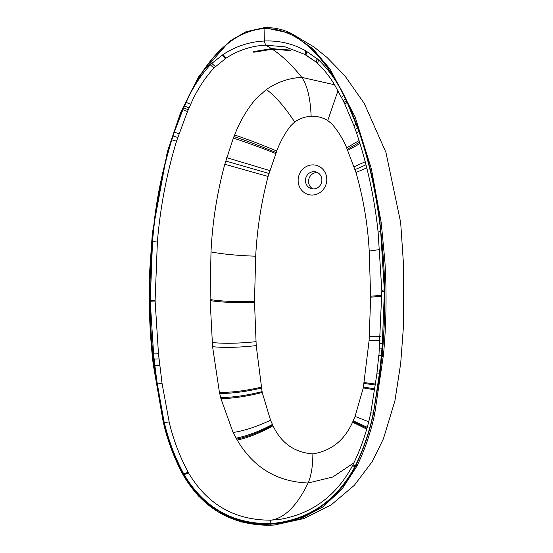 <?xml version="1.0" encoding="UTF-8"?>
<svg xmlns="http://www.w3.org/2000/svg" width="553" height="553" viewBox="0 0 553 553"><rect width="100%" height="100%" fill="white"/><g stroke="black" fill="none" stroke-linecap="round" stroke-linejoin="round"><path stroke-width="0.83" d="M312.963 188.919A8.668 8.171 105.3 0 1 308.768 179.4A8.668 8.171 105.3 0 1 316.648 172.515A8.668 8.171 105.3 0 1 317.45 172.515M313.765 188.926A8.668 8.171 105.3 0 1 311.374 188.663A8.668 8.171 105.3 0 1 305.526 179.393A8.668 8.171 105.3 0 1 313.551 171.665A8.668 8.171 105.3 0 1 315.943 171.935A8.668 8.171 105.3 0 1 321.791 181.197A8.668 8.171 105.3 0 1 313.765 188.926M312.272 164.905A15.138 14.267 -74.7 0 0 298.129 180.617A15.138 14.267 -74.7 0 0 312.639 195.029A15.138 14.267 -74.7 0 0 326.788 179.324A15.138 14.267 -74.7 0 0 312.272 164.905M352.89 421.524L352.586 422.188C344.457 440.34 331.226 450.902 312.88 453.875C294.528 452.561 281.242 443.195 273.037 425.775L270.548 420.232L262.212 392.492L256.212 345.618L254.484 301.44L255.7 256.205C257.021 229.599 261.147 203.013 268.087 176.442L277.654 148.453C281.65 139.176 286.053 131.566 290.878 125.628L294.694 122.013C299.705 118.508 305.187 116.607 311.132 116.303C317.083 116.068 322.62 117.471 327.749 120.526L331.696 123.789C336.736 129.278 341.408 136.48 345.701 145.384L355.987 172.481C363.383 198.403 367.793 224.601 369.217 251.083L370.655 297.161L369.107 340.524L363.28 387.936L355.054 416.423L352.89 421.524L366.985 428.216M353.913 462.854L332.761 477.011L308.069 483.018C276.887 481.76 253.26 467.43 237.189 440.036L233.096 432.487L220.903 398.54L219.423 392.374L212.58 346.69L210.092 299.56L210.997 251.933C212.407 222.32 217.004 193.101 224.801 164.269L233.325 138.112L235.91 131.787C240.797 119.946 247.378 109.045 255.645 99.084L266.394 89.482C277.274 82.051 289.074 78.014 301.786 77.372L334.475 84.768M266.394 89.482C275.332 96.118 284.767 106.964 294.694 122.013M311.132 116.303C310.399 98.289 307.281 85.307 301.786 77.372A498.716 159.285 87.4 0 0 272.332 49.21L254.684 52.134L254.67 51.325M272.332 49.21L290.042 50.544C291.376 50.682 291.085 50.489 289.178 49.97L271.475 48.643L253.82 51.567L252.921 52.113L254.684 52.134M305.173 54.553L285.21 46.881L265.571 45.166C251.435 45.864 238.281 50.185 226.094 58.134L213.942 67.95C204.244 78.706 196.488 90.83 190.681 104.323L187.453 111.54L176.511 141.229C166.557 174.195 160.176 207.797 157.377 242.041L155.096 300.645L158.462 353.74L162.084 383.588L169.308 422.713C172.764 437.001 177.624 450.702 183.886 463.829L188.532 472.946C207.437 504.682 234.984 520.421 271.177 520.159L280.834 519.198C312.632 513.391 336.549 495.502 352.6 465.536L355.455 459.536C362.298 444.515 367.413 428.921 370.807 412.745L376.897 373.807L378.798 355.323L381.363 355.323L382.344 343.607L384.404 291.217L380.658 231.182C377.008 196.916 369.763 163.64 358.925 131.351L347.111 102.298L343.662 95.275C337.302 81.879 328.98 70.107 318.694 59.959L305.768 50.828C292.903 43.68 279.092 40.404 264.348 41.012C249.583 41.738 235.813 46.252 223.046 54.56L211.792 63.415L215.359 66.595M290.947 50.593L290.035 50.185M317.166 58.666L316.074 62.054L303.832 53.821M234.562 134.987C245.615 138.603 259.627 143.925 276.604 150.955M233.947 136.57C245.027 140.199 259.039 145.501 275.988 152.476M233.325 138.112A40.016 1.707 -159.2 0 1 275.608 153.458M272.726 425.146C259.578 432.259 247.544 436.911 236.629 439.096M169.114 421.918L164.324 422.616C168.589 440.506 174.99 457.449 183.513 473.451L184.156 474.619C203.912 507.606 232.564 523.954 270.113 523.663A4.002 1.279 -92.6 0 1 271.177 520.159A252.562 80.669 87.4 0 0 308.069 483.018C311.194 476.126 312.798 466.407 312.88 453.875M370.98 412.815L373.303 413.188C369.48 431.444 363.501 448.946 355.379 465.702L355.316 466.193C363.521 449.292 369.542 431.63 373.379 413.209L379.966 373.952L382.012 355.365C388.033 292.178 384.024 230.034 369.978 168.955C362.941 137.891 351.756 108.727 336.418 81.478C320.705 54.975 296.491 27.733 264.058 28.652C231.638 30.664 208.115 60.056 193.066 87.941C178.412 116.552 167.953 146.683 161.683 178.349C149.144 240.631 146.656 303.065 154.211 365.644L156.713 384.031L164.248 422.637C168.534 440.7 174.976 457.801 183.582 473.942C198.949 505.062 236.394 526.781 270.113 524.126C303.86 523.732 340.731 498.661 355.316 466.193M359.996 143.393A40.016 8.24 -23 0 1 347.892 150.202M359.602 142.142L347.484 149.255M359.091 140.545L346.828 147.789M337.973 90.768L327.749 120.526M164.186 423.052L153.914 364.323C150.333 333.459 149.151 302.415 150.354 271.191L153.022 233.193C156.845 191.29 166.412 150.762 181.73 111.602C197.165 75.056 222.465 32.219 264.058 28.562C305.747 28.473 332.077 69.07 348.39 104.241C364.607 141.934 375.134 181.502 379.966 222.956L383.561 260.67C385.524 291.749 385.095 322.862 382.275 354.017L373.448 413.609C369.667 431.596 363.805 448.849 355.856 465.384L355.275 466.58C336.418 501.834 308.028 521.03 270.113 524.168C232.156 524.451 203.331 507.841 183.637 474.322L183.029 473.181C174.686 457.379 168.402 440.672 164.186 423.052L163.536 423.37L163.232 422.084L163.591 423.411C167.829 441.114 174.147 457.905 182.531 473.776L198.313 495.889L218.172 511.919L241.412 521.963L266.498 525.35M183.637 474.322L183.078 474.889C202.979 508.746 232.108 525.537 270.479 525.253L274.682 524.97L299.595 519.288L322.496 507.149L341.872 489.37L357.031 465.903C365.008 449.292 370.897 431.955 374.699 413.886L383.547 354.176C386.381 322.966 386.81 291.797 384.84 260.663L381.238 222.88L371.416 168.99L355.171 117.029L330.176 69.284L312.957 48.885L291.445 33.519L264.389 27.664L264.058 28.562M271.475 48.643A498.716 159.285 87.4 0 0 265.571 45.166L264.348 41.012L264.058 28.652M269.774 170.566L226.702 157.674M268.917 173.476L225.728 160.992M268.087 176.442L224.801 164.269M255.7 256.205C237.569 255.569 222.665 254.145 210.997 251.933M254.484 301.44C236.691 301.979 221.891 301.35 210.092 299.56M254.491 302.408C236.705 302.982 221.912 302.387 210.112 300.611M255.935 341.678C238.647 343.468 224.069 343.752 212.207 342.514M256.212 345.618C238.986 347.512 224.442 347.872 212.58 346.69M261.196 387.224C245.131 390.86 231.209 392.575 219.423 392.374M261.355 388.102C245.338 391.8 231.437 393.57 219.659 393.411M262.039 391.642C246.189 395.568 232.384 397.524 220.64 397.51M262.212 392.492C246.41 396.494 232.64 398.513 220.903 398.54M270.548 420.232C256.744 426.709 244.267 430.794 233.096 432.487M272.408 424.462C259.15 431.485 247.046 436.047 236.09 438.156M273.037 425.775C260.007 433.013 248.055 437.762 237.189 440.036M188.532 472.946L184.156 474.619M188.124 472.2L183.582 473.942M162.084 383.588L157.232 383.927L164.248 422.637M159.727 365.298A4.002 0.525 173.4 0 0 154.875 365.54L157.232 383.927M223.046 54.56L226.094 58.134M222.195 55.134L225.285 58.68M211.792 63.415L210.292 64.853L213.942 67.95M210.292 64.853C200.234 75.913 192.195 88.425 186.174 102.381L190.681 104.323M186.174 102.381L184.502 106.038L189.036 107.925M184.502 106.038L183.693 107.87L188.241 109.729M183.693 107.87L182.898 109.708L187.453 111.54M182.898 109.708L174.285 132.167L178.965 133.702M174.285 132.167L173.02 135.983L177.713 137.462M173.02 135.983L171.81 139.791L176.511 141.229M171.81 139.791C161.766 173.02 155.338 206.919 152.531 241.474L157.377 242.041M152.531 241.474L150.25 300.466L155.096 300.645M150.25 300.466L150.264 301.779L155.11 301.945M150.264 301.779L153.61 353.927L158.462 353.74M153.61 353.927L154.156 359.104L159.008 358.89M154.156 359.104L154.875 365.54L154.211 365.644M305.768 50.828L305.194 54.567L306.009 55.037L306.632 51.325M305.996 55.023L316.074 62.054M318.694 59.959L317.436 63.222C324.466 69.878 330.494 77.627 335.498 86.475L343.233 100.833L345.418 98.78M343.662 95.275L341.671 97.515M346.268 100.535L344.077 102.561L344.899 104.296L347.111 102.298M356.256 123.962L353.92 125.662L356.554 132.962L358.925 131.351M357.618 127.653L355.434 129.443M380.658 231.182L378.245 232.08M356.554 132.962C367.296 164.946 374.478 197.946 378.1 231.963L381.805 290.311L384.383 289.903M384.404 291.217L381.819 291.611L378.957 355.406M382.344 343.607L379.925 343.745M381.929 348.825L379.517 348.943M377.07 373.89L379.455 373.897L381.363 355.323L382.012 355.365M379.455 373.897L373.379 413.209M353.153 464.755L355.171 466.117L354.77 466.926L352.766 465.536M270.113 523.663C307.62 520.567 335.844 501.654 354.77 466.926M354.176 166.757L365.257 161.739M355.088 169.584L366.045 164.808M355.987 172.481L366.819 167.898M369.217 251.083L379.814 249.527M370.655 296.201L381.846 295.337M370.655 297.161L381.846 296.332M369.369 336.563L380.284 336.59M369.107 340.524L380.001 340.627M364.282 382.572L375.625 384.079M364.123 383.471L375.494 385.033M363.452 387.065L374.969 388.863M363.28 387.936L374.83 389.803M355.054 416.423L368.713 421.808M353.215 420.819L367.247 427.296M352.586 422.188L366.729 429.121M183.078 474.889L182.462 473.734C174.084 457.863 167.773 441.073 163.536 423.37L163.536 423.37M274.682 524.97L270.479 525.253L270.113 524.168M183.029 473.181L182.462 473.734M163.287 422.119L163.882 421.766M153.616 367.206L154.232 366.964L153.616 367.206M163.232 422.084L153.243 364.524C149.656 333.611 148.467 302.512 149.676 271.24L152.352 233.179L167.317 151.826L180.596 112.598L199.239 75.733L229.495 41.226L246.016 31.728L264.334 27.65C273.88 27.339 282.915 29.295 291.445 33.519L313.834 46.881L327.093 57.505L344.92 75.872L364.247 103.397L385.959 152.49L400.662 222.5L403.324 261.79L403.296 328.503L400.697 363.369L394.925 400.794L383.416 438.792L372.363 461.423L354.39 485.264L331.192 504.896L303.977 518.534L274.696 524.97M153.464 365.886L154.073 365.644L153.464 365.886M153.388 365.229L153.997 364.98L153.388 365.229M153.305 364.565L153.914 364.323L153.305 364.565M149.745 271.274L150.354 271.191L149.745 271.274M152.414 233.207L153.022 233.193M356.443 467.105L355.275 466.58M357.031 465.903L355.856 465.384M374.699 413.886L373.448 413.609M374.969 412.573L373.724 412.296M383.298 356.844L382.026 356.685M383.423 355.51L382.151 355.358M383.485 354.846L382.213 354.687M383.547 354.176L382.275 354.017M384.84 260.663L383.561 260.67M381.238 222.88L379.966 222.956M316.005 62.005L317.436 63.222M343.233 100.833L344.077 102.561M344.899 104.296L353.92 125.662M381.805 290.311L381.819 291.611"/></g></svg>
